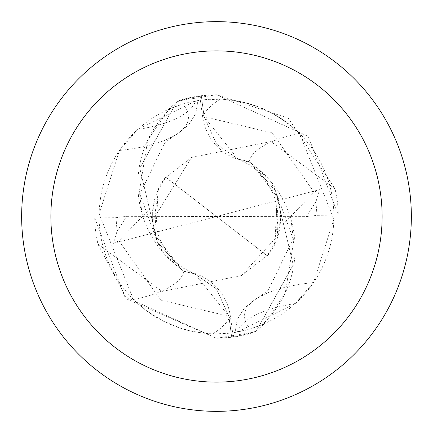 <?xml version="1.0" encoding="UTF-8"?>
<svg xmlns="http://www.w3.org/2000/svg" width="433" height="433" viewBox="0 0 433 433"><rect width="100%" height="100%" fill="white"/><g stroke="black" fill="none" stroke-linecap="round" stroke-linejoin="round"><path stroke-width="0.32" stroke-dasharray="2.17 1.62" d="M216.5 21.65A194.85 194.85 0 0 1 411.35 216.5A194.85 194.85 0 0 1 216.5 411.35A194.85 194.85 0 0 1 21.65 216.5A194.85 194.85 0 0 1 216.5 21.65M216.5 99.108A117.392 117.392 0 0 1 333.892 216.5A117.392 117.392 0 0 1 216.5 333.892L232.662 332.777A117.392 117.392 0 0 0 262.317 324.582L250.296 328.923L235.157 332.409L237.479 332.003L295.284 303.528L313.557 282.538L333.865 219.158L299.549 133.532C276.741 112.142 250.323 100.683 220.289 99.168L200.338 100.223A117.392 117.392 0 0 0 170.683 108.418L182.704 104.077A125.759 42.18 -175.9 0 1 173.693 136.059A125.759 42.18 -175.9 0 1 166.299 139.68A125.759 42.18 -175.9 0 1 119.443 150.462L99.135 213.842L133.451 299.468C156.259 320.858 182.677 332.317 212.711 333.832L216.5 333.897A117.392 117.392 0 0 1 99.108 216.5A117.392 117.392 0 0 1 216.5 99.108M200.338 100.223L202.671 116.986A52.366 52.366 0 0 0 248.986 161.85A104.488 104.488 0 0 1 269.277 179.722L250.133 161.899L237.971 159.025L204.089 116.753L201.356 96.158L204.17 116.742L216.5 144.081L238.101 159.073L250.252 161.974L275.637 191.045L293.222 264.785L256.287 331.077A121.289 121.289 0 0 1 231.644 336.842L228.83 316.258L216.5 288.919L194.899 273.927L182.748 271.026L157.363 241.955L139.22 192.366L147.729 140.124A104.488 104.488 0 0 1 170.683 108.418M182.704 104.077L195.521 100.997A132.07 44.296 -175.9 0 1 137.716 129.472L119.443 150.462M191.565 157.412L152.405 220.76L157.363 241.955L139.783 168.204L176.713 101.923A121.289 121.289 0 0 1 201.356 96.158L201.291 95.682L216.489 94.73L308.247 136.422L338.27 214.984L316.999 215.347L306.223 216.652L216.5 216.5L195.159 199.922L337.15 199.922L335.12 188.94L288.351 118.171L216.5 94.724L177.79 101.046L176.702 101.928L139.789 168.139L157.363 241.955L182.748 271.026L194.899 273.927L216.5 288.919L228.83 316.258L231.644 336.836L228.911 316.247L195.029 273.975L182.867 271.101L163.723 253.278A104.488 104.488 0 0 0 184.014 271.15A132.53 44.447 -175.9 0 1 133.451 299.468M157.423 242.09L163.723 253.278A104.488 104.488 0 0 1 147.729 140.124L168.686 109.284L176.713 101.923M184.014 271.15A52.366 52.366 0 0 1 230.329 316.014L232.662 332.777M195.521 100.997L137.716 129.472M250.296 328.923A125.759 42.18 4.1 0 1 259.307 296.941A125.759 42.18 4.1 0 1 266.701 293.32A125.759 42.18 4.1 0 1 313.557 282.538M237.479 332.003A132.07 44.296 4.1 0 1 295.284 303.528M248.986 161.85A132.53 44.447 4.1 0 1 299.549 133.532M256.287 331.077L264.314 323.716L285.271 292.876L293.78 240.634L275.577 190.91L269.277 179.722A104.488 104.488 0 0 1 262.317 324.582M274.728 243.146L277.461 197.172L250.117 161.877M275.577 190.91L250.252 161.974L238.101 159.073L216.5 144.081L204.17 116.742L201.356 96.164A121.283 121.283 0 0 0 176.702 101.928M158.272 189.854L155.539 235.828L182.883 271.123M237.841 233.078L267.031 255.708L241.441 275.561L162.018 291.431L97.88 244.06L127.058 299.143L216.511 338.27L255.21 331.954A121.77 121.77 0 0 1 231.709 337.318L216.511 338.27L124.753 296.578L94.73 218.016L116.001 217.653L126.777 216.348L117.056 231.217L113.354 243.351L118.94 240.786L157.174 201.161L158.278 189.854L165.698 177.362L237.841 233.078L95.85 233.078A121.781 121.781 0 0 1 94.73 218.016M337.15 199.922A121.781 121.781 0 0 1 338.27 214.984M255.21 331.954L256.298 331.072L293.211 264.866L275.637 191.045L277.65 235.877L241.441 275.567M267.756 255.454L266.999 255.724M306.223 216.652L315.944 201.783L319.646 189.649L314.06 192.214L275.826 231.839L274.722 243.146L267.302 255.638L216.5 216.5L126.777 216.348M256.298 331.072A121.283 121.283 0 0 1 231.644 336.836L231.709 337.318M195.159 199.922L165.969 177.292L191.559 157.439L270.982 141.569L335.12 188.94M165.244 177.546L166.001 177.276M177.79 101.046A121.77 121.77 0 0 1 201.291 95.682M95.85 233.078L97.88 244.06M113.354 243.351L319.646 189.649M230.329 316.014A182.98 61.367 -175.9 0 1 212.711 333.832M202.671 116.986A182.98 61.367 4.1 0 1 220.289 99.168M314.066 192.214L272.308 132.926L204.057 116.737M118.934 240.786L160.692 300.074L228.943 316.263M316.999 215.353L315.944 201.783M116.001 217.647L117.056 231.217M166.299 139.68L177.806 133.727L188.918 124.509L195.803 113.506L197.843 100.591M141.986 213.539L139.707 194.449L164.708 142.798L173.693 136.059M266.701 293.32L255.194 299.273L244.082 308.491L237.197 319.494L235.157 332.409M291.014 219.461L293.293 238.551L268.292 290.202L259.307 296.941M237.982 158.992L249.597 164.805L257.056 170.461L265.272 179.441L273.661 194.39L277.499 209.588L277.867 217.951L277.244 225.084L275.853 231.85M276.205 192.371L273.77 187.11M195.018 274.008L183.403 268.195L175.944 262.539L167.728 253.559L159.339 238.61L155.501 223.412L155.133 215.049L155.756 207.916L157.147 201.15M156.811 240.667L159.23 245.89M267.589 255.681C277.364 243.871 281.612 228.981 280.346 211.012M278.462 200.593C280.914 207.115 280.979 217.642 278.663 232.18M165.39 177.351L161.644 182.85L158.581 188.544L155.041 197.773L153.634 203.429L152.66 210.021L152.654 221.988M154.538 232.407C152.059 225.268 151.988 214.741 154.332 200.831"/><path stroke-width="0.65" d="M216.5 21.65A194.85 194.85 0 0 1 411.35 216.5A194.85 194.85 0 0 1 216.5 411.35A194.85 194.85 0 0 1 21.65 216.5A194.85 194.85 0 0 1 216.5 21.65M216.5 50.877A165.623 165.623 0 0 1 382.123 216.5A165.623 165.623 0 0 1 216.5 382.123A165.623 165.623 0 0 1 50.877 216.5A165.623 165.623 0 0 1 216.5 50.877"/></g></svg>
